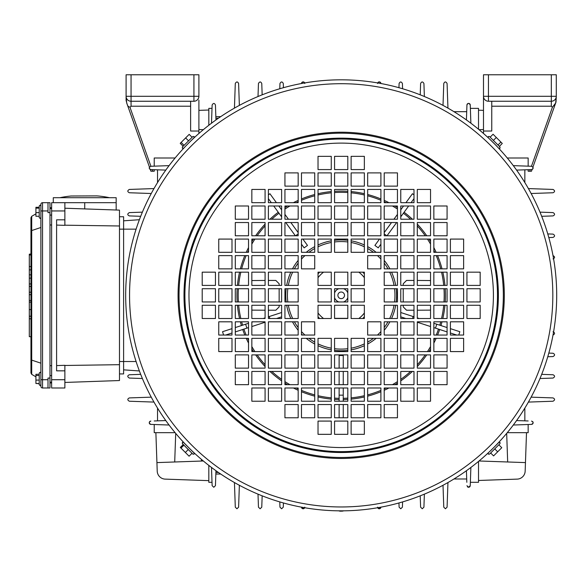 <?xml version="1.0" encoding="UTF-8"?>
<svg xmlns="http://www.w3.org/2000/svg" width="586" height="586" viewBox="0 0 586 586"><rect width="100%" height="100%" fill="white"/><g stroke="black" fill="none" stroke-linecap="round" stroke-linejoin="round"><path stroke-width="0.88" d="M208.821 465.401L208.821 482.3L212.015 482.3L211.495 467.452L212.132 485.669L213.787 487.266L215.443 485.669L215.963 470.726M234.437 482.542L235.294 507.176L236.949 508.773L238.605 507.176L239.366 485.274M279.786 501.909L279.969 507.176L281.624 508.773L283.28 507.176L283.426 502.956M258.008 494.145L258.463 507.176L260.118 508.773L261.766 507.176L262.162 495.829M447.946 482.542L447.081 507.176L445.426 508.773L443.778 507.176L443.009 485.274M402.589 501.909L402.406 507.176L400.758 508.773L399.103 507.176L398.956 502.956M424.374 494.145L423.92 507.176L422.264 508.773L420.609 507.176L420.213 495.829M470.25 485.669L470.88 467.452L470.25 485.669L468.595 487.266A1.655 1.655 0 0 0 470.118 486.263M301.482 507.154L301.482 507.176A1.655 1.655 0 0 0 303.138 508.773L304.786 507.176M301.482 507.176L303.138 508.773A1.655 1.655 0 0 0 304.676 507.725M380.9 507.154L379.245 508.773A1.655 1.655 0 0 1 377.706 507.725M380.9 507.176A1.655 1.655 0 0 1 379.245 508.773L377.589 507.176M453.945 478.989L466.705 478.989M466.822 482.3L466.419 470.726M470.368 482.3L478.52 482.3L478.52 461.416M524.851 408.09L524.851 420.851M157.531 408.09L157.531 420.851M528.162 424.506L513.307 425.026L531.524 424.389L528.162 424.506L528.162 432.666L507.278 432.666M528.162 420.968L516.581 420.558M154.221 420.968L165.794 420.558M154.221 424.506L169.076 425.026L150.851 424.389L154.221 424.506L154.221 432.666L175.104 432.666M467.43 486.783A1.655 1.655 0 0 0 468.595 487.266L466.939 485.669M528.404 402.084L553.038 401.227C555.074 400.033 555.074 398.934 553.038 397.916L531.128 397.154M153.979 402.084L129.345 401.227C127.309 400.033 127.309 398.934 129.345 397.916L151.247 397.154M532.608 421.532A1.655 1.655 0 0 1 531.524 424.389C533.575 423.18 533.575 422.081 531.524 421.085M150.851 424.389C148.807 423.18 148.807 422.081 150.851 421.085A1.655 1.655 0 0 0 149.254 422.733A1.655 1.655 0 0 0 150.851 424.389M304.676 82.941A1.655 1.655 0 0 0 302.83 81.915M302.508 82.018A1.655 1.655 0 0 0 301.607 82.904M378.043 82.406A1.655 1.655 0 0 1 380.9 83.49L380.9 83.49C379.765 81.461 378.659 81.461 377.589 83.49M215.963 119.94L215.443 104.997C214.447 102.953 213.341 102.953 212.132 104.997L211.495 123.214L212.015 108.366L208.821 108.366L208.821 125.265M453.945 111.677L466.705 111.677M466.822 108.366L466.939 104.997C467.936 102.953 469.042 102.953 470.25 104.997L470.88 123.214L470.25 104.997A1.655 1.655 0 0 0 468.595 103.4A1.655 1.655 0 0 0 466.939 104.997L466.419 119.94M157.531 182.576L157.531 169.815M528.162 166.16L528.162 158L528.162 166.16L513.307 165.64L531.524 166.278C533.575 167.486 533.575 168.585 531.524 169.581L516.581 170.108M154.221 166.16L154.221 158L154.221 166.16L169.076 165.64L150.851 166.278C148.807 167.486 148.807 168.585 150.851 169.581L165.794 170.108M447.946 108.124L447.081 83.49C445.895 81.447 444.789 81.447 443.778 83.49L443.009 105.392M539.999 212.147L553.038 212.608C555.067 213.78 555.067 214.886 553.038 215.912L541.691 216.307M553.008 255.621L553.038 255.621C555.059 256.763 555.059 257.862 553.038 258.931M547.771 233.931L553.038 234.114C555.067 235.272 555.067 236.378 553.038 237.418L548.811 237.572M528.404 188.582L553.038 189.439C555.074 190.633 555.074 191.732 553.038 192.75L531.128 193.512M555.696 102.924L556.29 96.287L556.004 102.052L532.923 167.142A1.655 1.655 0 0 1 532.095 169.457L531.465 171.237L529.715 171.237L530.286 169.625M258.008 96.522L258.463 83.49C259.635 81.454 260.741 81.454 261.766 83.49L262.162 94.837M301.482 83.49L301.482 83.49C302.618 81.461 303.724 81.461 304.786 83.49M279.786 88.757L279.969 83.49C281.126 81.461 282.232 81.461 283.28 83.49L283.426 87.71M234.437 108.124L235.294 83.49C236.488 81.447 237.594 81.447 238.605 83.49L239.366 105.392M539.999 378.519L553.038 378.058C555.067 376.886 555.067 375.78 553.038 374.754L541.691 374.359M553.008 335.046L553.038 335.046C555.059 333.903 555.059 332.804 553.038 331.735M547.771 356.735L553.038 356.552C555.067 355.394 555.067 354.288 553.038 353.248L548.811 353.094M424.374 96.522L423.92 83.49C422.74 81.454 421.642 81.454 420.609 83.49L420.213 94.837M402.589 88.757L402.406 83.49C401.249 81.461 400.15 81.461 399.103 83.49L398.956 87.71M153.979 188.582L129.345 189.439C127.309 190.633 127.309 191.732 129.345 192.75L151.247 193.512M140.691 216.307L129.345 215.912C127.265 214.945 127.265 213.846 129.345 212.608L142.383 212.147M140.691 374.359L129.345 374.754C127.265 375.721 127.265 376.82 129.345 378.058L142.383 378.519M126.744 103.092L149.459 167.142A1.655 1.655 0 0 0 149.774 169.134M139.38 219.713L123.609 220.819M139.38 370.953L123.609 369.847M524.851 182.576L524.851 169.815M220.724 116.636L215.846 116.636M470.368 108.366L478.52 108.366L478.52 129.25M198.896 110.366L208.821 110.022M203.335 129.682L198.896 129.528M483.487 129.528L479.048 129.682M478.52 110.19L483.487 110.366M220.724 474.03L215.846 474.03M203.335 460.984L156.923 462.603L157.216 471.144A8.27 8.27 0 0 0 165.201 479.121L208.821 480.645M155.876 432.666L156.923 462.603M478.52 480.476L517.182 479.121A8.27 8.27 0 0 0 525.159 471.144L525.459 462.603L479.048 460.984M525.459 462.603L526.506 432.666M174.709 461.98L175.705 433.391M506.678 433.391L507.674 461.98M201.379 461.05L201.379 459.966L202.119 459.966M35.922 213.846L31.71 216.3L31.71 374.366L30.955 372.974L30.955 336.701L29.3 336.701L29.3 294.692L30.955 294.692M30.955 316.206L29.3 316.206L30.955 316.25M31.71 360.119L30.955 359.54L30.955 231.126L30.955 253.965L29.3 254.192L30.955 254.192M31.71 230.547L30.955 231.126L30.955 217.692L31.71 216.3M42.536 202.675L42.536 387.991A1.655 1.655 0 0 1 40.881 386.335L40.881 204.331A1.655 1.655 0 0 1 42.536 202.675L47.993 202.675L47.993 212.601L49.986 212.601L49.986 378.065L47.993 378.065L47.993 387.991L49.986 387.991L49.986 378.065M42.536 387.991L47.993 387.991M31.776 230.532L40.881 227.493M31.776 360.134L40.881 363.174M31.71 374.366L35.922 376.82M47.993 202.675L49.986 202.675L49.986 212.601M29.3 294.692L29.3 292.209L30.955 292.209M29.3 292.209L29.3 283.939L30.955 283.939M29.3 283.939L29.3 266.564L30.955 266.564M29.3 266.564L29.3 254.192M29.3 254.983L30.955 254.983M29.3 269.875L30.955 269.875M29.3 274.834L30.955 274.834M29.3 278.145L30.955 278.145M29.3 286.422L30.955 286.422M29.3 300.486L30.955 300.486M29.3 309.584L30.955 309.584M29.3 302.134L30.955 302.134M56.6 365.591L64.87 365.305L64.87 370.843L56.6 370.843L56.6 219.823L64.87 219.823L64.87 202.675L116.167 202.675L51.634 202.675L51.634 387.991L64.87 387.991L51.634 387.991M64.87 208.22L119.478 210.125L119.478 380.541L64.87 382.446M119.478 364.682L64.87 365.474M119.478 225.984L64.87 225.192M56.6 225.075L64.87 225.361L64.87 219.823M64.87 370.843L64.87 387.991M51.634 382.907L49.986 382.966M51.634 365.664L49.986 365.686M51.634 225.002L49.986 224.98M51.634 207.759L49.986 207.7M119.478 216.739L123.609 216.739L123.609 373.927L119.478 373.927M98.382 196.01A95.965 95.965 0 0 1 109.545 197.709A95.965 95.965 0 0 0 98.382 196.01L96.727 195.885L98.382 196.01M71.082 196.01A95.965 95.965 0 0 0 59.911 197.709A95.965 95.965 0 0 1 71.082 196.01L96.727 195.885M116.167 197.709L116.167 202.675L116.167 197.709L53.289 197.709L53.289 202.675M39.225 383.493L35.922 383.493L39.225 383.662L39.225 384.68L39.225 373.099L39.225 374.286L35.922 374.286L35.922 375.487L39.225 375.487L39.225 380.094L35.922 380.094L35.922 375.487M40.881 384.401L40.881 383.024M40.881 207.642L40.881 217.567L40.053 218.395L39.225 217.567L39.225 206.331M40.881 217.567L40.881 215.912M35.922 212.623L39.225 212.623L39.225 216.271L35.922 216.271L35.922 207.283L39.225 207.283L39.225 205.986L40.053 205.159L40.881 205.986L40.053 205.159L39.225 205.986M35.922 208.125L39.225 208.125L39.225 207.283M40.881 374.754L40.881 384.68L40.053 385.507L39.225 384.68L40.053 385.507L40.881 384.68M35.922 383.493L35.922 380.094M340.7 510.794L341.455 511.226L343.293 510.794M343.674 510.794L342.488 511.146M338.708 510.794L340.539 511.226L339.777 510.794M340.539 511.226L339.895 511.146L340.539 510.846M347.806 292.956A7.032 7.032 0 0 0 343.564 288.715M338.811 288.715A7.032 7.032 0 0 0 334.569 292.956M344.502 295.337A3.311 3.311 0 0 0 341.191 292.026A3.311 3.311 0 0 0 337.88 295.337A3.311 3.311 0 0 0 341.191 298.64A3.311 3.311 0 0 0 344.502 295.337M319.692 318.498A31.6 31.6 0 0 1 318.022 316.828M318.022 273.838A31.6 31.6 0 0 1 319.692 272.168M362.69 272.168A31.6 31.6 0 0 1 364.353 273.838M323.545 318.498A29.124 29.124 0 0 1 318.022 312.983M318.022 277.683A29.124 29.124 0 0 1 323.545 272.168M358.837 272.168A29.124 29.124 0 0 1 364.353 277.683M334.569 297.71A7.032 7.032 0 0 0 338.811 301.951M343.564 301.951A7.032 7.032 0 0 0 347.806 297.71M347.806 318.33L334.569 318.33L347.806 318.33M364.353 312.983A29.124 29.124 0 0 1 358.837 318.498M364.353 316.828A31.6 31.6 0 0 1 362.69 318.498M363.093 318.11A2.066 2.066 0 0 1 364.25 318.498M268.388 280.445L275.83 280.445L279.141 283.749L279.141 285.404M279.141 288.715L279.141 301.951M251.841 280.548L265.077 280.445M301.482 244.194L304.141 247.856L307.489 245.424L302.874 239.081M379.508 239.081L374.894 245.424L378.241 247.856L380.9 244.194M417.298 280.445L430.534 280.548M403.234 285.404L403.234 283.749L406.545 280.445L413.994 280.445M403.234 301.951L403.234 288.715M278.262 212.235A104.242 104.242 0 0 0 269.963 219.223M265.077 224.108A104.242 104.242 0 0 0 255.643 235.77M253.438 239.081A104.242 104.242 0 0 0 251.841 241.644M248.53 247.578A104.242 104.242 0 0 0 246.245 252.317M244.809 255.621A104.242 104.242 0 0 0 240.37 268.857M239.557 272.168A104.242 104.242 0 0 0 237.425 285.404M237.162 288.715A104.242 104.242 0 0 0 237.162 301.951A104.242 104.242 0 0 1 236.949 295.337M440.95 325.574A104.242 104.242 0 0 0 442.012 321.809A104.242 104.242 0 0 1 440.95 325.574M442.826 318.498A104.242 104.242 0 0 0 444.957 305.262A104.242 104.242 0 0 1 442.826 318.498M445.426 295.337A104.242 104.242 0 0 1 445.221 301.951A104.242 104.242 0 0 0 445.221 288.715M444.957 285.404A104.242 104.242 0 0 0 442.826 272.168M442.012 268.857A104.242 104.242 0 0 0 437.566 255.621M436.138 252.317A104.242 104.242 0 0 0 433.845 247.578M430.534 241.644A104.242 104.242 0 0 0 428.945 239.081M426.733 235.77A104.242 104.242 0 0 0 417.298 224.108M412.412 219.223A104.242 104.242 0 0 0 404.12 212.235M397.447 207.576A104.242 104.242 0 0 0 394.883 205.986M388.943 202.675A104.242 104.242 0 0 0 384.211 200.383M380.9 198.954A104.242 104.242 0 0 0 367.664 194.515M364.353 193.702A104.242 104.242 0 0 0 351.117 191.571M347.806 191.307A104.242 104.242 0 0 0 334.569 191.307M331.266 191.571A104.242 104.242 0 0 0 318.022 193.702M314.719 194.515A104.242 104.242 0 0 0 301.482 198.954M298.171 200.383A104.242 104.242 0 0 0 293.432 202.675M287.499 205.986A104.242 104.242 0 0 0 284.935 207.576M237.425 305.262A104.242 104.242 0 0 0 239.557 318.498A104.242 104.242 0 0 1 237.425 305.262M240.37 321.809A104.242 104.242 0 0 0 241.432 325.574A104.242 104.242 0 0 1 240.37 321.809M242.714 329.508A104.242 104.242 0 0 0 244.809 335.046A104.242 104.242 0 0 1 242.714 329.508M246.245 338.349A104.242 104.242 0 0 0 248.53 343.088A104.242 104.242 0 0 1 246.245 338.349M251.841 349.022A104.242 104.242 0 0 0 253.438 351.593A104.242 104.242 0 0 1 251.841 349.022M255.643 354.896A104.242 104.242 0 0 0 265.077 366.558A104.242 104.242 0 0 1 255.643 354.896M269.963 371.443A104.242 104.242 0 0 0 281.624 380.878A104.242 104.242 0 0 1 269.963 371.443M284.935 383.09A104.242 104.242 0 0 0 287.499 384.68A104.242 104.242 0 0 1 284.935 383.09M293.432 387.991A104.242 104.242 0 0 0 298.171 390.283A104.242 104.242 0 0 1 293.432 387.991M301.482 391.712A104.242 104.242 0 0 0 314.719 396.158A104.242 104.242 0 0 1 301.482 391.712M318.022 396.964A104.242 104.242 0 0 0 331.266 399.095A104.242 104.242 0 0 1 318.022 396.964M334.569 399.359A104.242 104.242 0 0 0 339.118 399.549A104.242 104.242 0 0 1 334.569 399.359M413.994 310.221L406.545 310.221L403.234 306.918L403.234 305.262M430.534 310.119L417.298 310.221M343.257 368.133L343.257 355.519L339.118 355.519L339.118 368.133M265.077 310.221L251.841 310.119M279.141 305.262L279.141 306.918L275.83 310.221L268.388 310.221M343.257 399.549A104.242 104.242 0 0 0 347.806 399.359A104.242 104.242 0 0 1 343.257 399.549M351.117 399.095A104.242 104.242 0 0 0 364.353 396.964A104.242 104.242 0 0 1 351.117 399.095M367.664 396.158A104.242 104.242 0 0 0 380.9 391.712A104.242 104.242 0 0 1 367.664 396.158M384.211 390.283A104.242 104.242 0 0 0 388.943 387.991A104.242 104.242 0 0 1 384.211 390.283M394.883 384.68A104.242 104.242 0 0 0 397.447 383.09A104.242 104.242 0 0 1 394.883 384.68M400.758 380.878A104.242 104.242 0 0 0 412.412 371.443A104.242 104.242 0 0 1 400.758 380.878M417.298 366.558A104.242 104.242 0 0 0 426.733 354.896A104.242 104.242 0 0 1 417.298 366.558M428.945 351.593A104.242 104.242 0 0 0 430.534 349.022A104.242 104.242 0 0 1 428.945 351.593M433.845 343.088A104.242 104.242 0 0 0 436.138 338.349A104.242 104.242 0 0 1 433.845 343.088M437.566 335.046A104.242 104.242 0 0 0 439.668 329.508A104.242 104.242 0 0 1 437.566 335.046M339.118 417.774L339.118 404.538M339.118 401.227L339.118 387.991M339.118 384.68L339.118 371.443M343.257 401.227L343.257 387.991M343.257 384.68L343.257 371.443M343.257 417.774L343.257 404.538M339.118 395.154L343.257 395.154M276.592 318.498L281.624 316.865M268.388 316.814L281.624 312.514M269.223 316.543L269.86 318.498M223.61 335.046L222.534 331.713L231.99 328.643M235.294 327.567L248.53 323.267M251.841 322.19L253.02 321.809M263.202 318.498L265.077 317.89M235.294 331.918L248.53 327.611M251.841 326.541L265.077 322.234M225.669 335.046L231.99 332.987M245.615 324.212L246.896 328.145M297.761 239.081L298.171 239.637M298.171 233.887L295.578 235.77M268.388 194.838L269.919 193.724L276.424 202.675M278.833 205.986L281.624 209.832M284.935 214.388L288.451 219.223M290.854 222.534L298.171 232.605M273.721 205.986L281.624 216.864M285.741 222.534L295.359 235.77M268.388 198.647L271.311 202.675M281.624 215.23L280.848 215.795M384.621 239.081L384.211 239.637M386.804 235.77L384.211 233.887M413.994 198.647L411.064 202.675M408.662 205.986L400.758 216.864M396.641 222.534L387.024 235.77M397.447 214.388L393.931 219.223M391.529 222.534L384.211 232.605M413.994 194.838L412.456 193.724L405.952 202.675M403.549 205.986L400.758 209.832M401.535 215.795L400.758 215.23M412.522 318.498L413.159 316.543L400.758 312.514M405.79 318.498L400.758 316.865M456.714 335.046L450.392 332.987M447.081 331.918L433.845 327.611M430.534 326.541L417.298 322.234M447.081 327.567L433.845 323.267M430.534 322.19L429.362 321.809M419.173 318.498L417.298 317.89M413.994 316.814L413.159 316.543M458.765 335.046L459.849 331.713L450.392 328.643M435.486 328.145L436.76 324.212M183.154 146.251L184.077 145.335L181.147 142.405L180.232 143.328L183.154 146.251L182.363 147.042L192.897 136.509L194.069 136.509L194.069 137.681L191.754 140.047L194.764 137.205L191.798 140.003M189.205 448.129L185.857 444.723M495.903 445.367L496.518 444.723M490.65 450.649L493.58 447.719L490.577 450.663M495.58 144.947L497.851 147.342M497.118 146.573L496.73 146.163M341.191 457.483A162.146 162.146 0 0 1 179.038 295.337A162.146 162.146 0 0 1 341.191 133.183A162.146 162.146 0 0 1 503.337 295.337A162.146 162.146 0 0 1 341.191 457.483A162.146 162.146 0 0 0 503.337 295.337A162.146 162.146 0 0 0 341.191 133.183M341.191 510.846A215.509 215.509 0 0 1 125.682 295.337A215.509 215.509 0 0 1 341.191 79.821A215.509 215.509 0 0 1 556.7 295.337A215.509 215.509 0 0 1 341.191 510.846A215.509 215.509 0 0 0 556.7 295.337A215.509 215.509 0 0 0 341.191 79.821M191.161 450.041C195.805 454.458 195.805 454.458 191.161 450.041M194.149 452.89L193.702 452.465M192.428 451.264L192.018 450.868M185.652 146.156L183.066 148.91M491.222 140.625C486.578 136.208 486.578 136.208 491.222 140.625M488.226 137.776L488.68 138.201M489.947 139.402L490.365 139.798M480.176 272.168L480.176 285.404L466.939 285.404L466.939 272.168L480.176 272.168M463.629 239.081L463.629 252.317L450.392 252.317L450.392 239.081L463.629 239.081M463.629 255.621L463.629 268.857L450.392 268.857L450.392 255.621L463.629 255.621M463.629 272.168L463.629 285.404L450.392 285.404L450.392 272.168L463.629 272.168M447.081 205.986L447.081 219.223L433.845 219.223L433.845 205.986L447.081 205.986M447.081 222.534L447.081 235.77L433.845 235.77L433.845 222.534L447.081 222.534M447.081 239.081L447.081 252.317L433.845 252.317L433.845 239.081L447.081 239.081M447.081 255.621L447.081 268.857L433.845 268.857L433.845 255.621L447.081 255.621M447.081 272.168L447.081 285.404L433.845 285.404L433.845 272.168L447.081 272.168M430.534 189.439L430.534 202.675L417.298 202.675L417.298 189.439L430.534 189.439M430.534 205.986L430.534 219.223L417.298 219.223L417.298 205.986L430.534 205.986M430.534 222.534L430.534 235.77L417.298 235.77L417.298 222.534L430.534 222.534M430.534 239.081L430.534 252.317L417.298 252.317L417.298 239.081L430.534 239.081M430.534 255.621L430.534 268.857L417.298 268.857L417.298 255.621L430.534 255.621M430.534 272.168L430.534 285.404L417.298 285.404L417.298 272.168L430.534 272.168M413.994 189.439L413.994 202.675L400.758 202.675L400.758 189.439L413.994 189.439M413.994 205.986L413.994 219.223L400.758 219.223L400.758 205.986L413.994 205.986M413.994 222.534L413.994 235.77L400.758 235.77L400.758 222.534L413.994 222.534M413.994 239.081L413.994 252.317L400.758 252.317L400.758 239.081L413.994 239.081M413.994 255.621L413.994 268.857L400.758 268.857L400.758 255.621L413.994 255.621M413.994 272.168L413.994 285.404L400.758 285.404L400.758 272.168L413.994 272.168M397.447 172.892L397.447 186.128L384.211 186.128L384.211 172.892L397.447 172.892M397.447 189.439L397.447 202.675L384.211 202.675L384.211 189.439L397.447 189.439M397.447 205.986L397.447 219.223L384.211 219.223L384.211 205.986L397.447 205.986M397.447 222.534L397.447 235.77L384.211 235.77L384.211 222.534L397.447 222.534M397.447 239.081L397.447 252.317L384.211 252.317L384.211 239.081L397.447 239.081M397.447 255.621L397.447 268.857L384.211 268.857L384.211 255.621L397.447 255.621M397.447 272.168L397.447 285.404L384.211 285.404L384.211 272.168L397.447 272.168M380.9 172.892L380.9 186.128L367.664 186.128L367.664 172.892L380.9 172.892M380.9 189.439L380.9 202.675L367.664 202.675L367.664 189.439L380.9 189.439M380.9 205.986L380.9 219.223L367.664 219.223L367.664 205.986L380.9 205.986M380.9 222.534L380.9 235.77L367.664 235.77L367.664 222.534L380.9 222.534M380.9 239.081L380.9 252.317L367.664 252.317L367.664 239.081L380.9 239.081M380.9 255.621L380.9 268.857L367.664 268.857L367.664 255.621L380.9 255.621M364.353 156.345L364.353 169.581L351.117 169.581L351.117 156.345L364.353 156.345M364.353 172.892L364.353 186.128L351.117 186.128L351.117 172.892L364.353 172.892M364.353 189.439L364.353 202.675L351.117 202.675L351.117 189.439L364.353 189.439M364.353 205.986L364.353 219.223L351.117 219.223L351.117 205.986L364.353 205.986M364.353 222.534L364.353 235.77L351.117 235.77L351.117 222.534L364.353 222.534M364.353 239.081L364.353 252.317L351.117 252.317L351.117 239.081L364.353 239.081M364.353 272.168L364.353 285.404L351.117 285.404L351.117 272.168L364.353 272.168M480.176 305.262L480.176 318.498L466.939 318.498L466.939 305.262L480.176 305.262M480.176 288.715L480.176 301.951L466.939 301.951L466.939 288.715L480.176 288.715M463.629 338.349L463.629 351.593L450.392 351.593L450.392 338.349L463.629 338.349M463.629 321.809L463.629 335.046L450.392 335.046L450.392 321.809L463.629 321.809M463.629 305.262L463.629 318.498L450.392 318.498L450.392 305.262L463.629 305.262M463.629 288.715L463.629 301.951L450.392 301.951L450.392 288.715L463.629 288.715M447.081 371.443L447.081 384.68L433.845 384.68L433.845 371.443L447.081 371.443M447.081 354.896L447.081 368.133L433.845 368.133L433.845 354.896L447.081 354.896M447.081 338.349L447.081 351.593L433.845 351.593L433.845 338.349L447.081 338.349M447.081 321.809L447.081 335.046L433.845 335.046L433.845 321.809L447.081 321.809M447.081 305.262L447.081 318.498L433.845 318.498L433.845 305.262L447.081 305.262M447.081 288.715L447.081 301.951L433.845 301.951L433.845 288.715L447.081 288.715M430.534 387.991L430.534 401.227L417.298 401.227L417.298 387.991L430.534 387.991M430.534 371.443L430.534 384.68L417.298 384.68L417.298 371.443L430.534 371.443M430.534 354.896L430.534 368.133L417.298 368.133L417.298 354.896L430.534 354.896M430.534 338.349L430.534 351.593L417.298 351.593L417.298 338.349L430.534 338.349M430.534 321.809L430.534 335.046L417.298 335.046L417.298 321.809L430.534 321.809M430.534 305.262L430.534 318.498L417.298 318.498L417.298 305.262L430.534 305.262M430.534 288.715L430.534 301.951L417.298 301.951L417.298 288.715L430.534 288.715M413.994 387.991L413.994 401.227L400.758 401.227L400.758 387.991L413.994 387.991M413.994 371.443L413.994 384.68L400.758 384.68L400.758 371.443L413.994 371.443M413.994 354.896L413.994 368.133L400.758 368.133L400.758 354.896L413.994 354.896M413.994 338.349L413.994 351.593L400.758 351.593L400.758 338.349L413.994 338.349M413.994 321.809L413.994 335.046L400.758 335.046L400.758 321.809L413.994 321.809M413.994 305.262L413.994 318.498L400.758 318.498L400.758 305.262L413.994 305.262M413.994 288.715L413.994 301.951L400.758 301.951L400.758 288.715L413.994 288.715M397.447 404.538L397.447 417.774L384.211 417.774L384.211 404.538L397.447 404.538M397.447 387.991L397.447 401.227L384.211 401.227L384.211 387.991L397.447 387.991M397.447 371.443L397.447 384.68L384.211 384.68L384.211 371.443L397.447 371.443M397.447 354.896L397.447 368.133L384.211 368.133L384.211 354.896L397.447 354.896M397.447 338.349L397.447 351.593L384.211 351.593L384.211 338.349L397.447 338.349M397.447 321.809L397.447 335.046L384.211 335.046L384.211 321.809L397.447 321.809M397.447 305.262L397.447 318.498L384.211 318.498L384.211 305.262L397.447 305.262M397.447 288.715L397.447 301.951L384.211 301.951L384.211 288.715L397.447 288.715M380.9 404.538L380.9 417.774L367.664 417.774L367.664 404.538L380.9 404.538M380.9 387.991L380.9 401.227L367.664 401.227L367.664 387.991L380.9 387.991M380.9 371.443L380.9 384.68L367.664 384.68L367.664 371.443L380.9 371.443M380.9 354.896L380.9 368.133L367.664 368.133L367.664 354.896L380.9 354.896M380.9 338.349L380.9 351.593L367.664 351.593L367.664 338.349L380.9 338.349M380.9 321.809L380.9 335.046L367.664 335.046L367.664 321.809L380.9 321.809M364.353 421.085L364.353 434.321L351.117 434.321L351.117 421.085L364.353 421.085M364.353 404.538L364.353 417.774L351.117 417.774L351.117 404.538L364.353 404.538M364.353 387.991L364.353 401.227L351.117 401.227L351.117 387.991L364.353 387.991M364.353 371.443L364.353 384.68L351.117 384.68L351.117 371.443L364.353 371.443M364.353 354.896L364.353 368.133L351.117 368.133L351.117 354.896L364.353 354.896M364.353 338.349L364.353 351.593L351.117 351.593L351.117 338.349L364.353 338.349M364.353 305.262L364.353 318.498L351.117 318.498L351.117 305.262L364.353 305.262M364.353 288.715L364.353 301.951L351.117 301.951L351.117 288.715L364.353 288.715M215.443 272.168L215.443 285.404L202.207 285.404L202.207 272.168L215.443 272.168M231.99 239.081L231.99 252.317L218.754 252.317L218.754 239.081L231.99 239.081M231.99 255.621L231.99 268.857L218.754 268.857L218.754 255.621L231.99 255.621M231.99 272.168L231.99 285.404L218.754 285.404L218.754 272.168L231.99 272.168M248.53 205.986L248.53 219.223L235.294 219.223L235.294 205.986L248.53 205.986M248.53 222.534L248.53 235.77L235.294 235.77L235.294 222.534L248.53 222.534M248.53 239.081L248.53 252.317L235.294 252.317L235.294 239.081L248.53 239.081M248.53 255.621L248.53 268.857L235.294 268.857L235.294 255.621L248.53 255.621M248.53 272.168L248.53 285.404L235.294 285.404L235.294 272.168L248.53 272.168M265.077 189.439L265.077 202.675L251.841 202.675L251.841 189.439L265.077 189.439M265.077 205.986L265.077 219.223L251.841 219.223L251.841 205.986L265.077 205.986M265.077 222.534L265.077 235.77L251.841 235.77L251.841 222.534L265.077 222.534M265.077 239.081L265.077 252.317L251.841 252.317L251.841 239.081L265.077 239.081M265.077 255.621L265.077 268.857L251.841 268.857L251.841 255.621L265.077 255.621M265.077 272.168L265.077 285.404L251.841 285.404L251.841 272.168L265.077 272.168M281.624 189.439L281.624 202.675L268.388 202.675L268.388 189.439L281.624 189.439M281.624 205.986L281.624 219.223L268.388 219.223L268.388 205.986L281.624 205.986M281.624 222.534L281.624 235.77L268.388 235.77L268.388 222.534L281.624 222.534M281.624 239.081L281.624 252.317L268.388 252.317L268.388 239.081L281.624 239.081M281.624 255.621L281.624 268.857L268.388 268.857L268.388 255.621L281.624 255.621M281.624 272.168L281.624 285.404L268.388 285.404L268.388 272.168L281.624 272.168M298.171 172.892L298.171 186.128L284.935 186.128L284.935 172.892L298.171 172.892M298.171 189.439L298.171 202.675L284.935 202.675L284.935 189.439L298.171 189.439M298.171 205.986L298.171 219.223L284.935 219.223L284.935 205.986L298.171 205.986M298.171 222.534L298.171 235.77L284.935 235.77L284.935 222.534L298.171 222.534M298.171 239.081L298.171 252.317L284.935 252.317L284.935 239.081L298.171 239.081M298.171 255.621L298.171 268.857L284.935 268.857L284.935 255.621L298.171 255.621M298.171 272.168L298.171 285.404L284.935 285.404L284.935 272.168L298.171 272.168M314.719 172.892L314.719 186.128L301.482 186.128L301.482 172.892L314.719 172.892M314.719 189.439L314.719 202.675L301.482 202.675L301.482 189.439L314.719 189.439M314.719 205.986L314.719 219.223L301.482 219.223L301.482 205.986L314.719 205.986M314.719 222.534L314.719 235.77L301.482 235.77L301.482 222.534L314.719 222.534M314.719 239.081L314.719 252.317L301.482 252.317L301.482 239.081L314.719 239.081M314.719 255.621L314.719 268.857L301.482 268.857L301.482 255.621L314.719 255.621M331.266 156.345L331.266 169.581L318.022 169.581L318.022 156.345L331.266 156.345M331.266 172.892L331.266 186.128L318.022 186.128L318.022 172.892L331.266 172.892M331.266 189.439L331.266 202.675L318.022 202.675L318.022 189.439L331.266 189.439M331.266 205.986L331.266 219.223L318.022 219.223L318.022 205.986L331.266 205.986M331.266 222.534L331.266 235.77L318.022 235.77L318.022 222.534L331.266 222.534M331.266 239.081L331.266 252.317L318.022 252.317L318.022 239.081L331.266 239.081M331.266 272.168L331.266 285.404L318.022 285.404L318.022 272.168L331.266 272.168M347.806 156.345L347.806 169.581L334.569 169.581L334.569 156.345L347.806 156.345M347.806 172.892L347.806 186.128L334.569 186.128L334.569 172.892L347.806 172.892M347.806 189.439L347.806 202.675L334.569 202.675L334.569 189.439L347.806 189.439M347.806 205.986L347.806 219.223L334.569 219.223L334.569 205.986L347.806 205.986M347.806 222.534L347.806 235.77L334.569 235.77L334.569 222.534L347.806 222.534M347.806 239.081L347.806 252.317L334.569 252.317L334.569 239.081L347.806 239.081M347.806 272.168L347.806 285.404L334.569 285.404L334.569 272.168L347.806 272.168M215.443 305.262L215.443 318.498L202.207 318.498L202.207 305.262L215.443 305.262M215.443 288.715L215.443 301.951L202.207 301.951L202.207 288.715L215.443 288.715M231.99 338.349L231.99 351.593L218.754 351.593L218.754 338.349L231.99 338.349M231.99 321.809L231.99 335.046L218.754 335.046L218.754 321.809L231.99 321.809M231.99 305.262L231.99 318.498L218.754 318.498L218.754 305.262L231.99 305.262M231.99 288.715L231.99 301.951L218.754 301.951L218.754 288.715L231.99 288.715M248.53 371.443L248.53 384.68L235.294 384.68L235.294 371.443L248.53 371.443M248.53 354.896L248.53 368.133L235.294 368.133L235.294 354.896L248.53 354.896M248.53 338.349L248.53 351.593L235.294 351.593L235.294 338.349L248.53 338.349M248.53 321.809L248.53 335.046L235.294 335.046L235.294 321.809L248.53 321.809M248.53 305.262L248.53 318.498L235.294 318.498L235.294 305.262L248.53 305.262M248.53 288.715L248.53 301.951L235.294 301.951L235.294 288.715L248.53 288.715M265.077 387.991L265.077 401.227L251.841 401.227L251.841 387.991L265.077 387.991M265.077 371.443L265.077 384.68L251.841 384.68L251.841 371.443L265.077 371.443M265.077 354.896L265.077 368.133L251.841 368.133L251.841 354.896L265.077 354.896M265.077 338.349L265.077 351.593L251.841 351.593L251.841 338.349L265.077 338.349M265.077 321.809L265.077 335.046L251.841 335.046L251.841 321.809L265.077 321.809M265.077 305.262L265.077 318.498L251.841 318.498L251.841 305.262L265.077 305.262M265.077 288.715L265.077 301.951L251.841 301.951L251.841 288.715L265.077 288.715M281.624 387.991L281.624 401.227L268.388 401.227L268.388 387.991L281.624 387.991M281.624 371.443L281.624 384.68L268.388 384.68L268.388 371.443L281.624 371.443M281.624 354.896L281.624 368.133L268.388 368.133L268.388 354.896L281.624 354.896M281.624 338.349L281.624 351.593L268.388 351.593L268.388 338.349L281.624 338.349M281.624 321.809L281.624 335.046L268.388 335.046L268.388 321.809L281.624 321.809M281.624 305.262L281.624 318.498L268.388 318.498L268.388 305.262L281.624 305.262M281.624 288.715L281.624 301.951L268.388 301.951L268.388 288.715L281.624 288.715M298.171 404.538L298.171 417.774L284.935 417.774L284.935 404.538L298.171 404.538M298.171 387.991L298.171 401.227L284.935 401.227L284.935 387.991L298.171 387.991M298.171 371.443L298.171 384.68L284.935 384.68L284.935 371.443L298.171 371.443M298.171 354.896L298.171 368.133L284.935 368.133L284.935 354.896L298.171 354.896M298.171 338.349L298.171 351.593L284.935 351.593L284.935 338.349L298.171 338.349M298.171 321.809L298.171 335.046L284.935 335.046L284.935 321.809L298.171 321.809M298.171 305.262L298.171 318.498L284.935 318.498L284.935 305.262L298.171 305.262M298.171 288.715L298.171 301.951L284.935 301.951L284.935 288.715L298.171 288.715M314.719 404.538L314.719 417.774L301.482 417.774L301.482 404.538L314.719 404.538M314.719 387.991L314.719 401.227L301.482 401.227L301.482 387.991L314.719 387.991M314.719 371.443L314.719 384.68L301.482 384.68L301.482 371.443L314.719 371.443M314.719 354.896L314.719 368.133L301.482 368.133L301.482 354.896L314.719 354.896M314.719 338.349L314.719 351.593L301.482 351.593L301.482 338.349L314.719 338.349M314.719 321.809L314.719 335.046L301.482 335.046L301.482 321.809L314.719 321.809M331.266 421.085L331.266 434.321L318.022 434.321L318.022 421.085L331.266 421.085M331.266 404.538L331.266 417.774L318.022 417.774L318.022 404.538L331.266 404.538M331.266 387.991L331.266 401.227L318.022 401.227L318.022 387.991L331.266 387.991M331.266 371.443L331.266 384.68L318.022 384.68L318.022 371.443L331.266 371.443M331.266 354.896L331.266 368.133L318.022 368.133L318.022 354.896L331.266 354.896M331.266 338.349L331.266 351.593L318.022 351.593L318.022 338.349L331.266 338.349M331.266 305.262L331.266 318.498L318.022 318.498L318.022 305.262L331.266 305.262M331.266 288.715L331.266 301.951L318.022 301.951L318.022 288.715L331.266 288.715M347.806 421.085L347.806 434.321L334.569 434.321L334.569 421.085L347.806 421.085M347.806 404.538L347.806 417.774L334.569 417.774L334.569 404.538L347.806 404.538M347.806 387.991L347.806 401.227L334.569 401.227L334.569 387.991L347.806 387.991M347.806 371.443L347.806 384.68L334.569 384.68L334.569 371.443L347.806 371.443M347.806 354.896L347.806 368.133L334.569 368.133L334.569 354.896L347.806 354.896M347.806 338.349L347.806 351.593L334.569 351.593L334.569 338.349L347.806 338.349M347.806 305.262L347.806 318.498L334.569 318.498L334.569 305.262L347.806 305.262M347.806 288.715L347.806 301.951L334.569 301.951L334.569 288.715L347.806 288.715M188.362 449.623L182.363 443.624L182.363 442.459L183.535 442.459L194.069 452.985L194.069 454.157L192.897 454.157L188.362 449.623M185.879 444.796L183.535 442.459M192.018 453.278L189.088 456.201L185.359 452.473L188.289 449.55M185.359 452.473L180.979 448.092L183.901 445.162M180.979 448.092L180.32 447.433L183.25 444.51M493.58 447.719L498.84 442.459L500.012 442.459L500.012 443.624L489.486 454.157L488.314 454.157L488.314 452.985M498.84 442.459L496.474 444.767M497.675 451.813L501.77 447.719L498.84 444.796L494.745 448.891L497.675 451.813L493.58 455.908L490.65 452.985M192.897 136.509L188.553 140.852L185.623 137.93L189.183 134.37L192.105 137.3M194.069 137.681L191.571 140.179M181.147 142.405L185.623 137.93M496.313 137.483L493.068 134.245L490.145 137.168L489.486 136.509L500.012 147.042L499.353 146.375L502.275 143.453L500.913 142.09L497.99 145.013L493.383 140.413L496.313 137.483L500.913 142.09M496.503 145.87L490.628 140.047M554.722 105.561L554.422 106.213M531.473 166.278L552.386 107.289L555.631 103.092M491.757 101.253L491.757 131.03L483.487 131.03L483.487 74.774L488.446 74.774L488.446 96.287L551.323 96.287L551.323 74.774L488.446 74.774M551.323 74.774L556.29 74.774L556.29 96.287A4.966 4.966 0 0 1 551.323 101.253L488.38 101.246M507.278 158L528.162 158M483.487 131.03L483.487 133.476M483.487 96.353L483.487 100.089M528.162 169.698L528.162 171.237L529.715 171.237M552.386 107.289L551.323 106.213L551.323 96.287L556.29 96.287M483.487 96.287A4.966 4.966 0 0 0 488.446 101.253L488.446 96.287L483.487 96.287A4.966 4.966 0 0 0 488.446 101.253M149.254 101.253L159.187 101.253L149.254 101.253M126.686 102.924L126.093 96.287L126.093 100.396L127.052 103.964L127.96 106.213L129.989 107.289L150.91 166.278M131.059 74.774L131.059 96.287L193.929 96.287L193.929 74.774L126.093 74.774L126.093 96.287A4.966 4.966 0 0 0 131.059 101.253L131.059 106.213L129.989 107.289M198.896 100.089L198.896 133.476M193.929 74.774L198.896 74.774L198.896 96.287A4.966 4.966 0 0 1 193.929 101.253L131.059 101.253A4.966 4.966 0 0 1 126.093 96.287L131.059 96.287L131.059 101.253A4.966 4.966 0 0 1 126.093 96.287M175.104 158L154.221 158M154.221 169.698L154.221 171.237L150.91 171.237L150.28 169.457M190.626 101.253L190.626 131.03L198.896 131.03M136.091 229.148L119.478 229.148M136.091 361.518L119.478 361.518M218.468 118.174L215.897 118.174M218.468 472.492L215.897 472.492M40.881 210.953L47.993 210.953M40.881 379.721L47.993 379.721M29.3 318.799L30.955 318.799M64.87 210.953L51.634 210.953M64.87 379.721L51.634 379.721M84.728 208.909L84.728 202.675M278.987 213.231A103.004 103.004 0 0 0 271.787 219.223M265.077 225.925A103.004 103.004 0 0 0 257.151 235.77M254.903 239.081A103.004 103.004 0 0 0 251.841 244.084M248.53 250.339A103.004 103.004 0 0 0 247.6 252.317M246.149 255.621A103.004 103.004 0 0 0 241.644 268.857M240.824 272.168A103.004 103.004 0 0 0 238.663 285.404M238.399 288.715A103.004 103.004 0 0 0 238.399 301.951M397.447 209.048A103.004 103.004 0 0 0 392.444 205.986M386.189 202.675A103.004 103.004 0 0 0 384.211 201.745M380.9 200.287A103.004 103.004 0 0 0 367.664 195.79M364.353 194.97A103.004 103.004 0 0 0 351.117 192.809M347.806 192.545A103.004 103.004 0 0 0 334.569 192.545M331.266 192.809A103.004 103.004 0 0 0 318.022 194.97M314.719 195.79A103.004 103.004 0 0 0 301.482 200.287M298.171 201.745A103.004 103.004 0 0 0 296.194 202.675M289.938 205.986A103.004 103.004 0 0 0 284.935 209.048M443.983 301.951A103.004 103.004 0 0 0 443.983 288.715M443.712 285.404A103.004 103.004 0 0 0 441.558 272.168M440.731 268.857A103.004 103.004 0 0 0 436.233 255.621M434.783 252.317A103.004 103.004 0 0 0 433.845 250.339M430.534 244.084A103.004 103.004 0 0 0 427.472 239.081M425.224 235.77A103.004 103.004 0 0 0 417.298 225.925M410.596 219.223A103.004 103.004 0 0 0 403.395 213.231M396.224 301.951A55.428 55.428 0 0 0 396.224 288.715M395.726 285.404A55.428 55.428 0 0 0 391.543 272.168M389.888 268.857A55.428 55.428 0 0 0 384.211 260.382M380.9 256.661A55.428 55.428 0 0 0 379.86 255.621M376.139 252.317A55.428 55.428 0 0 0 367.664 246.633M364.353 244.977A55.428 55.428 0 0 0 351.117 240.802M347.806 240.304A55.428 55.428 0 0 0 334.569 240.304M331.266 240.802A55.428 55.428 0 0 0 318.022 244.977M314.719 246.633A55.428 55.428 0 0 0 306.236 252.317M302.523 255.621A55.428 55.428 0 0 0 301.482 256.661M298.171 260.382A55.428 55.428 0 0 0 292.495 268.857M290.832 272.168A55.428 55.428 0 0 0 286.657 285.404M286.158 288.715A55.428 55.428 0 0 0 286.158 301.951M286.657 305.262A55.428 55.428 0 0 0 290.832 318.498M292.495 321.809A55.428 55.428 0 0 0 298.171 330.284M301.482 334.005A55.428 55.428 0 0 0 302.523 335.046M306.236 338.349A55.428 55.428 0 0 0 314.719 344.033M318.022 345.689A55.428 55.428 0 0 0 331.266 349.864M334.569 350.362A55.428 55.428 0 0 0 347.806 350.362M351.117 349.864A55.428 55.428 0 0 0 364.353 345.689M367.664 344.033A55.428 55.428 0 0 0 376.139 338.349M379.86 335.046A55.428 55.428 0 0 0 380.9 334.005M384.211 330.284A55.428 55.428 0 0 0 389.888 321.809M391.543 318.498A55.428 55.428 0 0 0 395.726 305.262M287.821 288.715A53.773 53.773 0 0 0 287.821 301.951M288.341 305.262A53.773 53.773 0 0 0 292.663 318.498M294.384 321.809A53.773 53.773 0 0 0 298.171 327.596M301.482 331.595A53.773 53.773 0 0 0 304.932 335.046M308.925 338.349A53.773 53.773 0 0 0 314.719 342.136M318.022 343.865A53.773 53.773 0 0 0 331.266 348.179M334.569 348.699A53.773 53.773 0 0 0 347.806 348.699M351.117 348.179A53.773 53.773 0 0 0 364.353 343.865M367.664 342.136A53.773 53.773 0 0 0 373.458 338.349M377.45 335.046A53.773 53.773 0 0 0 380.9 331.595M384.211 327.596A53.773 53.773 0 0 0 387.998 321.809M389.719 318.498A53.773 53.773 0 0 0 394.041 305.262M394.554 301.951A53.773 53.773 0 0 0 394.554 288.715M439.771 325.186A103.004 103.004 0 0 0 440.731 321.809M441.558 318.498A103.004 103.004 0 0 0 443.712 305.262M238.663 305.262A103.004 103.004 0 0 0 240.824 318.498M241.644 321.809A103.004 103.004 0 0 0 242.611 325.186M243.886 329.127A103.004 103.004 0 0 0 246.149 335.046M247.6 338.349A103.004 103.004 0 0 0 248.53 340.327M251.841 346.582A103.004 103.004 0 0 0 254.903 351.593M257.151 354.896A103.004 103.004 0 0 0 265.077 364.741M271.787 371.443A103.004 103.004 0 0 0 281.624 379.369M284.935 381.618A103.004 103.004 0 0 0 289.938 384.68M296.194 387.991A103.004 103.004 0 0 0 298.171 388.921M301.482 390.379A103.004 103.004 0 0 0 314.719 394.876M318.022 395.697A103.004 103.004 0 0 0 331.266 397.857M334.569 398.121A103.004 103.004 0 0 0 339.118 398.319M394.041 285.404A53.773 53.773 0 0 0 389.719 272.168M387.998 268.857A53.773 53.773 0 0 0 384.211 263.07M380.9 259.071A53.773 53.773 0 0 0 377.45 255.621M373.458 252.317A53.773 53.773 0 0 0 367.664 248.53M364.353 246.801A53.773 53.773 0 0 0 351.117 242.487M347.806 241.967A53.773 53.773 0 0 0 334.569 241.967M331.266 242.487A53.773 53.773 0 0 0 318.022 246.801M314.719 248.53A53.773 53.773 0 0 0 308.925 252.317M304.932 255.621A53.773 53.773 0 0 0 301.482 259.071M298.171 263.07A53.773 53.773 0 0 0 294.384 268.857M292.663 272.168A53.773 53.773 0 0 0 288.341 285.404M343.257 398.319A103.004 103.004 0 0 0 347.806 398.121M351.117 397.857A103.004 103.004 0 0 0 364.353 395.697M367.664 394.876A103.004 103.004 0 0 0 380.9 390.379M384.211 388.921A103.004 103.004 0 0 0 386.189 387.991M392.444 384.68A103.004 103.004 0 0 0 397.447 381.618M400.758 379.369A103.004 103.004 0 0 0 410.596 371.443M417.298 364.741A103.004 103.004 0 0 0 425.224 354.896M427.472 351.593A103.004 103.004 0 0 0 430.534 346.582M433.845 340.327A103.004 103.004 0 0 0 434.783 338.349M436.233 335.046A103.004 103.004 0 0 0 438.496 329.127M341.191 143.109A152.221 152.221 0 0 1 493.412 295.337A152.221 152.221 0 0 1 341.191 447.558A152.221 152.221 0 0 1 188.97 295.337A152.221 152.221 0 0 1 341.191 143.109M341.191 139.036A156.294 156.294 0 0 1 497.485 295.337A156.294 156.294 0 0 1 341.191 451.63A156.294 156.294 0 0 1 184.898 295.337A156.294 156.294 0 0 1 341.191 139.036M341.191 452.304A156.975 156.975 0 0 1 184.216 295.337A156.975 156.975 0 0 1 341.191 138.362A156.975 156.975 0 0 1 498.166 295.337A156.975 156.975 0 0 1 341.191 452.304M341.191 452.517A157.187 157.187 0 0 1 184.004 295.337A157.187 157.187 0 0 1 341.191 138.15A157.187 157.187 0 0 1 498.378 295.337A157.187 157.187 0 0 1 341.191 452.517M341.191 132.216A163.12 163.12 0 0 1 504.312 295.337A163.12 163.12 0 0 1 341.191 458.45A163.12 163.12 0 0 1 178.071 295.337A163.12 163.12 0 0 1 341.191 132.216M341.191 506.963A211.634 211.634 0 0 1 129.557 295.337A211.634 211.634 0 0 1 341.191 83.703A211.634 211.634 0 0 1 552.825 295.337A211.634 211.634 0 0 1 341.191 506.963M551.323 106.213L491.757 106.213M152.096 169.625L152.668 171.237M190.626 106.213L131.059 106.213M193.929 96.287L198.896 96.287A4.966 4.966 0 0 1 193.929 101.253L193.929 96.287M116.167 210.008L116.167 202.675M51.634 215.084L49.986 215.084M51.634 208.47L49.986 208.47M51.634 382.197L49.986 382.197M51.634 375.582L49.986 375.582M39.225 373.099L40.053 372.271L40.881 373.099M343.63 510.831L342.781 511.08M339.602 511.08L338.752 510.831M182.363 147.042L182.363 148.207L183.535 148.207M498.84 148.207L500.012 148.207L500.012 147.042M489.486 136.509L488.314 136.509L488.314 137.681"/></g></svg>
